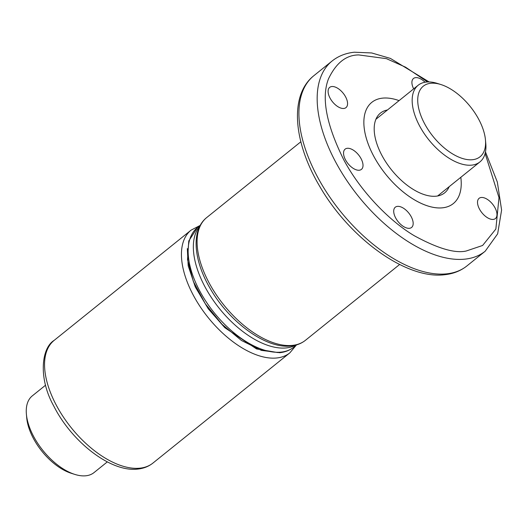 <?xml version="1.0" encoding="UTF-8"?>
<svg xmlns="http://www.w3.org/2000/svg" width="528" height="528" viewBox="0 0 528 528"><rect width="100%" height="100%" fill="white"/><g stroke="black" fill="none" stroke-linecap="round" stroke-linejoin="round"><path stroke-width="0.79" d="M374.194 157.04A64.984 34.234 -128.8 0 1 371.791 102.359A64.984 34.234 -128.8 0 1 399.076 100.617A64.984 34.234 51.2 0 0 382.523 98.142A64.984 34.234 51.2 0 0 371.791 102.359A64.984 34.234 51.2 0 0 379.592 165.911A64.984 34.234 51.2 0 0 442.563 207.808A64.984 34.234 51.2 0 0 453.288 203.59A64.984 34.234 -128.8 0 1 374.194 157.04M387.44 109.982A51.196 26.974 51.2 0 0 380.437 113.098A51.196 26.974 51.2 0 0 382.331 156.176A51.196 26.974 51.2 0 0 444.642 192.852A51.196 26.974 51.2 0 0 449.183 186.674M460.819 177.309A64.984 34.234 -128.8 0 1 453.288 203.59A64.984 34.234 51.2 0 0 460.819 177.309M45.58 385.189L32.274 395.894A49.229 25.938 51.2 0 0 26.4 414.236A49.229 25.938 51.2 0 0 74.851 474.415A49.229 25.938 51.2 0 0 85.886 475.781A49.229 25.938 51.2 0 0 94.017 472.593L107.323 461.881M485.456 139.9L485.793 143.596A49.229 25.938 -128.8 0 1 479.912 161.931A49.229 25.938 -128.8 0 1 471.788 165.125A49.229 25.938 -128.8 0 1 424.083 133.393A49.229 25.938 -128.8 0 1 418.176 85.239A49.229 25.938 -128.8 0 1 426.301 82.051A49.229 25.938 -128.8 0 1 437.342 83.417L440.887 84.533A45.289 23.859 -128.8 0 1 485.456 139.9A45.289 23.859 -128.8 0 1 472.573 159.707A45.289 23.859 -128.8 0 1 424.928 124.324A45.289 23.859 -128.8 0 1 430.729 83.272A45.289 23.859 -128.8 0 1 440.887 84.533M26.4 414.236L26.73 417.932A45.289 23.859 51.2 0 0 71.306 473.299L74.851 474.415M347.279 148.295A12.995 6.844 -128.8 0 1 359.872 156.671A12.995 6.844 -128.8 0 1 361.429 169.382A12.995 6.844 -128.8 0 1 359.284 170.227A12.995 6.844 -128.8 0 1 346.691 161.845A12.995 6.844 -128.8 0 1 345.127 149.134A12.995 6.844 -128.8 0 1 347.279 148.295M397.439 206.369A12.995 6.844 -128.8 0 1 410.032 214.751A12.995 6.844 -128.8 0 1 411.589 227.462A12.995 6.844 -128.8 0 1 409.444 228.301A12.995 6.844 -128.8 0 1 396.851 219.925A12.995 6.844 -128.8 0 1 395.294 207.214A12.995 6.844 -128.8 0 1 397.439 206.369M481.246 197.485A12.995 6.844 -128.8 0 1 493.838 205.861A12.995 6.844 -128.8 0 1 495.396 218.572A12.995 6.844 -128.8 0 1 493.251 219.417A12.995 6.844 -128.8 0 1 480.658 211.035A12.995 6.844 -128.8 0 1 479.101 198.323A12.995 6.844 -128.8 0 1 481.246 197.485M413.675 88.862A12.995 6.844 -128.8 0 1 413.49 78.487A12.995 6.844 -128.8 0 1 415.635 77.642A12.995 6.844 -128.8 0 1 425.073 82.223M331.828 86.533A12.995 6.844 -128.8 0 1 344.421 94.908A12.995 6.844 -128.8 0 1 345.979 107.62A12.995 6.844 -128.8 0 1 343.834 108.464A12.995 6.844 -128.8 0 1 331.241 100.089A12.995 6.844 -128.8 0 1 329.683 87.377A12.995 6.844 -128.8 0 1 331.828 86.533M152.955 463.063L289.839 352.862A78.764 41.494 -128.8 0 1 276.837 357.971A78.764 41.494 -128.8 0 1 200.515 307.197A78.764 41.494 -128.8 0 1 191.057 230.155L54.173 340.355A78.764 41.494 51.2 0 0 63.624 417.391A78.764 41.494 51.2 0 0 139.946 468.171A78.764 41.494 51.2 0 0 152.955 463.063C148.658 466.462 143.623 468.461 137.841 469.062C110.768 472.58 71.531 441.679 53.658 405.834C38.062 377.936 41.534 347.86 54.173 340.355M277.629 352.552L256.568 348.949L224.829 327.703L208.329 308.887L195.314 287.001L188.192 265.802L187.328 248.576M199.874 226.057A76.798 40.458 51.2 0 0 214.064 301.475A76.798 40.458 51.2 0 0 286.361 347.912A76.798 40.458 51.2 0 0 295.726 345.127M281.14 352.11A76.798 40.458 51.2 0 0 293.825 347.134C289.859 350.275 285.166 352.136 279.741 352.704L261.36 350.381L241.415 340.468L221.978 324.278L205.28 303.745L193.307 281.325L187.519 259.618L188.78 240.94L197.512 227.489A76.798 40.458 51.2 0 0 206.732 302.603A76.798 40.458 51.2 0 0 281.14 352.11M292.479 345.378A78.764 41.494 51.2 0 0 305.488 340.27C301.435 343.484 296.63 345.385 291.08 345.972C266.257 349.213 229.495 322.265 210.283 288.664C193.525 260.344 190.753 230.201 206.705 217.562A78.764 41.494 51.2 0 0 216.163 294.598A78.764 41.494 51.2 0 0 292.479 345.378M313.823 75.715C289.166 95.245 293.443 141.946 319.42 185.843C349.213 237.95 406.243 279.748 444.668 274.718C453.255 273.821 460.68 270.884 466.937 265.914A122.087 64.317 -128.8 0 1 446.774 273.834A122.087 64.317 -128.8 0 1 328.482 195.129A122.087 64.317 -128.8 0 1 313.823 75.715L332.072 61.024A122.087 64.317 -128.8 0 0 346.731 180.431A122.087 64.317 -128.8 0 0 465.029 259.136A122.087 64.317 -128.8 0 0 485.186 251.222L497.647 233.838L501.6 210.058L497.33 182.048L485.476 151.925M485.126 153.476L498.993 197.617L495.858 229.033L482.612 245.474L466.211 251.005C455.011 253.579 437.719 248.497 414.341 235.759C391.387 222.281 361.931 193.552 343.985 160.241C326.324 124.813 321.149 97.7 328.469 78.91C336.105 62.891 346.236 54.899 358.868 54.945L386.47 58.667L405.53 67.162L427.555 81.959M289.839 352.862L296.234 345.193M199.921 225.555L191.057 230.155M375.903 119.275L418.176 85.239M437.639 195.967L479.912 161.931M197.512 227.489L200.317 225.232M293.825 347.134L296.63 344.876M429.139 81.946L390.383 58.403L371.666 52.952L354.334 52.219C345.754 53.117 338.329 56.054 332.072 61.024M206.705 217.562L300.848 141.775M305.488 340.27L399.63 264.482M466.937 265.914L485.186 251.222"/></g></svg>
